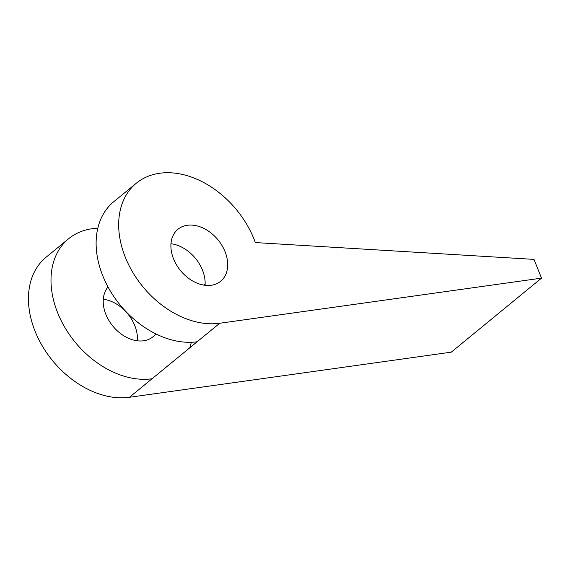 <?xml version="1.0" encoding="UTF-8"?>
<svg xmlns="http://www.w3.org/2000/svg" width="570" height="570" viewBox="0 0 570 570"><rect width="100%" height="100%" fill="white"/><g stroke="black" fill="none" stroke-linecap="round" stroke-linejoin="round"><path stroke-width="0.85" d="M541.5 278.139L451.262 352.16L129.461 397.283L197.142 341.765A84.132 60.605 -129.4 0 1 110.316 290.999A84.132 60.605 -129.4 0 1 113.779 201.702L136.344 183.198A84.132 60.605 -129.4 0 1 255.332 242.571L533.997 259.386L541.5 278.139L219.699 323.261A84.132 60.605 -129.4 0 1 132.874 272.496A84.132 60.605 -129.4 0 1 136.344 183.198M225.043 251.655A33.651 24.239 -129.4 0 1 220.64 281.281A33.651 24.239 -129.4 0 1 180.555 270.636A33.651 24.239 -129.4 0 1 177.961 229.247A33.651 24.239 -129.4 0 1 225.043 251.655M170.979 243.739A33.651 24.239 -129.4 0 1 202.485 270.159A33.651 24.239 -129.4 0 1 205.065 285.299M152.019 378.779A84.132 60.605 -129.4 0 1 65.194 328.007A84.132 60.605 -129.4 0 1 68.664 238.716A84.132 60.605 -129.4 0 1 97.812 228.242M129.461 397.283A84.132 60.605 -129.4 0 1 42.636 346.51A84.132 60.605 -129.4 0 1 46.099 257.22L68.664 238.716M205.136 283.739L203.526 285.064M103.298 299.25A33.651 24.239 -129.4 0 1 134.805 325.677A33.651 24.239 -129.4 0 1 137.384 340.81M155.788 333.87A33.651 24.239 -129.4 0 1 152.96 336.799A33.651 24.239 -129.4 0 1 114.299 327.807A33.651 24.239 -129.4 0 1 108.029 286.974M191.342 342.271A84.132 60.605 -129.4 0 1 189.71 347.857M197.142 341.765L219.699 323.261"/></g></svg>
